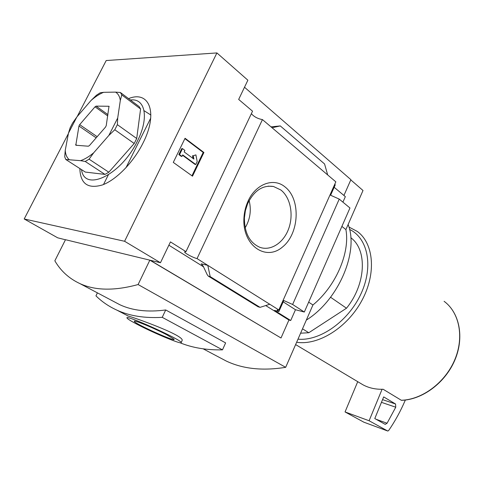 <?xml version="1.0" encoding="UTF-8"?>
<svg xmlns="http://www.w3.org/2000/svg" width="484" height="484" viewBox="0 0 484 484"><rect width="100%" height="100%" fill="white"/><g stroke="black" fill="none" stroke-linecap="round" stroke-linejoin="round"><path stroke-width="0.73" d="M330.572 297.261L346.496 308.217C366.17 283.963 367.429 249.714 350.791 237.698M77.174 116.614L106.196 60.542L216.911 52.931L124.594 241.274L160.464 262.739L170.447 241.897L185.971 251.644L184.604 251.94C184.604 253.174 192.868 257.591 197.048 258.595L207.793 265.347L201.235 263.834L203.232 266.218L207.206 274.688L208.295 276.116L210.189 276.606L207.793 265.347L278.832 309.941L277.114 310.032L278.875 311.563L283.787 300.522L292.626 304.478L339.236 199.093L330.614 195.246L335.255 184.809L334.728 184.331M185.971 251.644L252.539 111.193L238.672 99.426L247.875 80.205L216.911 52.931M244.511 87.235L350.9 179.667L343.93 195.463M350.803 179.897L363.006 190.496L345.903 229.591C350.204 252.739 335.823 286.256 312.936 304.981L285.675 367.326C262.673 371.016 242.877 368.929 226.3 361.07L219.494 357.47M144.05 110.685L150.893 115.053M103.497 184.525L108.313 174.93M124.594 241.274L24.2 218.974L57.681 237.807L65.455 239.774M24.2 218.974L68.389 133.59M149.84 260.162L138.097 284.544C114.575 290.969 95.191 290.66 79.939 283.612C69.121 278.578 60.754 270.979 54.843 260.803L65.491 239.701L149.84 260.162L281.004 337.989L150.221 260.253L160.464 262.739M292.626 304.478L304.327 312.035L349.962 207.987L339.236 199.093M281.004 337.989L288.936 320.021L290.715 320.511L295.476 309.73L304.327 312.035M342.92 202.149L345.34 196.649L334.16 187.272M290.715 320.511L274.488 310.389L278.875 311.563M288.936 320.021L265.716 305.555M203.498 266.787L168.862 245.2M278.832 309.941L335.836 181.845L262.443 119.59C257.797 118.761 254.1 116.795 251.353 113.698M284.997 186.909C301.066 199.226 299.39 233.669 282.426 247.076C265.764 261.523 242.321 245.394 243.918 218.29C244.208 212.778 245.394 207.527 247.463 202.536C254.784 184.235 273.345 177.065 284.997 186.909M197.048 258.595L262.443 119.59M272.062 127.752L280.29 125.925L270.998 126.85M327.68 174.93L324.564 163.961L280.29 125.925M269.776 304.254L260.065 307.358L258.069 306.741M260.065 307.358L210.189 276.606M192.511 176.182L203.915 152.484L185.057 138.267L173.29 162.394L192.511 176.182M341.892 226.403L345.903 229.591M308.665 302.149L312.936 304.981M138.097 284.544L285.675 367.326M128.562 98.621C149.296 90.03 158.504 112.857 143.016 143.058C133.493 162.267 116.335 179.812 102.481 184.924C87.882 189.196 80.338 183.738 79.854 168.553M191.954 175.783L203.195 152.436L203.915 152.484M203.195 152.436L184.882 138.636M197.194 161.529L195.905 154.88L193.231 155.745L193.878 159.079L184.156 151.909L184.888 150.409L182.48 148.624L179.546 154.644L181.966 156.417L182.698 154.91L195.766 164.493L197.194 161.529M193.231 155.745L195.905 154.88M182.528 155.255L195.052 164.433L195.766 164.493M182.48 148.624L181.766 148.576L178.838 154.59L181.258 156.356L181.966 156.417M178.838 154.59L179.546 154.644M192.517 155.691L193.055 158.474M295.476 309.73L283.194 301.853M165.716 309.96L162.231 317.335L222.471 349.859L225.629 342.914L165.716 309.96C147.814 312.355 132.549 310.625 119.917 304.769L113.492 301.375M401.236 400.268C422.042 399.76 445.056 382.759 454.694 359.933C464.422 337.13 459.37 312.489 444.1 301.314C459.504 312.61 464.555 337.312 454.869 360.066C445.268 382.838 422.326 399.814 401.417 400.329L383.104 389.245L382.082 389.275C375.021 389.36 368.657 387.878 362.994 384.816L360.507 383.328M296.638 342.249C318.115 345.745 347.246 327.789 361.863 300.546C376.631 273.363 373.757 243.192 357.192 231.376L348.922 227.026M297.993 339.157C319.815 341.341 348.432 321.34 361.01 293.764C373.769 266.23 367.773 238.001 349.545 229.422M300.594 333.198L308.798 332.732L302.512 328.817M346.496 308.217L308.798 332.732M382.082 389.275L369.104 420.747L345.05 411.944L363.889 422.205M357.73 381.67L345.05 411.944M369.104 420.747L387.714 431.014L388.585 430.627C394.98 421.352 400.486 411.339 405.108 400.589L405.332 400.038M395.755 407.207L395.567 404.007L383.685 396.91L374.785 418.545L385.21 424.365L387.073 423.24L395.755 407.207L381.446 402.343M130.42 100.019C145.188 97.877 149.399 117.636 137.377 141.116C121.127 175.232 84.289 192.432 81.53 169.63M120.389 92.486L139.126 106.559L140.59 108.991L136.712 138.503L134.213 143.5L108.821 172.213L104.98 174.409L85.305 172.068L65.818 159.508L80.532 160.658L85.226 161.468L89.074 159.182L93.684 152.793L108.876 135.405L114.793 129.754L117.37 124.666L117.697 118.017L120.316 100.442L121.793 94.906L120.389 92.486L115.555 92.117L103.618 92.317L100.158 92.807L96.479 95.203L90.974 100.533L76.859 116.983L72.582 123.045L70.144 127.764L68.456 133.209L65.243 150.379L64.711 156.834L65.818 159.508M104.98 174.409L85.226 161.468M108.821 172.213L89.074 159.182M134.213 143.5L114.793 129.754M136.712 138.503L117.37 124.666M140.59 108.991L121.793 94.906M89.455 145.545L88.354 146.216L75.806 145.242L78.953 126.034L79.666 124.654L95.027 106.813L96.098 106.123L109.003 106.262L106.226 125.677L105.488 127.123L89.455 145.545M65.243 150.379C65.528 154.493 66.81 157.536 69.079 159.508M80.532 160.658C84.652 159.309 89.038 156.683 93.684 152.793M108.876 135.405L117.697 118.017M120.316 100.442C119.711 96.455 118.126 93.678 115.555 92.117M103.618 92.317C99.541 93.969 95.324 96.703 90.974 100.533M76.859 116.983L68.456 133.209M280.859 189.994C290.479 197.466 293.812 214.745 288.658 228.757C283.606 242.817 270.804 251.329 259.799 247.294C249.532 242.696 244.408 232.877 244.414 217.836L245.388 210.703L247.554 203.909C253.906 190.72 262.552 184.906 273.496 186.479L280.859 189.994M249.145 200.57C251.498 210.219 250.167 219.3 245.152 227.813M128.091 316.119L128.248 316.064C131.261 316.518 183.309 334.819 182.208 340.312L181.875 341.026M162.231 317.335C144.728 318.345 129.639 315.961 116.977 310.177C108.906 306.505 101.894 301.732 95.947 295.845L97.411 292.862M222.471 349.859C206.493 350.168 192.342 347.802 180.012 342.763M137.928 324.734C154.983 333.67 183.454 345.388 181.21 342.466C180.544 339.236 122.839 313.299 127.11 318.151C127.921 319.21 131.527 321.406 137.928 324.734M166.702 334.753L173.938 339.163C177.459 342.981 134.564 323.699 134.322 321.364C132.918 319.373 154.378 328.219 166.702 334.753M158.601 330.735L151.141 327.311M306.33 320.093C338.473 300.128 359.061 251.765 348.123 224.528M201.943 264.276L201.235 263.834M258.317 306.892L208.459 276.183M387.714 431.014L363.774 422.157M395.567 404.007L382.56 399.633M387.073 423.24L376.092 419.271M107.962 114.647L96.098 106.123M109.16 106.474L108.791 106.208M76.865 145.357L75.625 144.535M96.159 137.837L78.953 126.034M97.163 136.688L79.666 124.654M107.757 115.942L95.027 106.813M258.184 306.838L208.295 276.116M125.955 167.767L150.736 118.084M79.939 283.612L119.917 304.769M203.177 348.837L226.3 361.07M362.994 384.816L295.615 344.584M387.751 431.032L363.811 422.175M244.414 217.836L243.918 218.29M247.554 203.909L247.463 202.536M268.19 186.152L273.496 186.479M128.248 316.064L116.977 310.177M182.208 340.312L181.21 342.466M134.873 321.164L134.322 321.364"/></g></svg>
